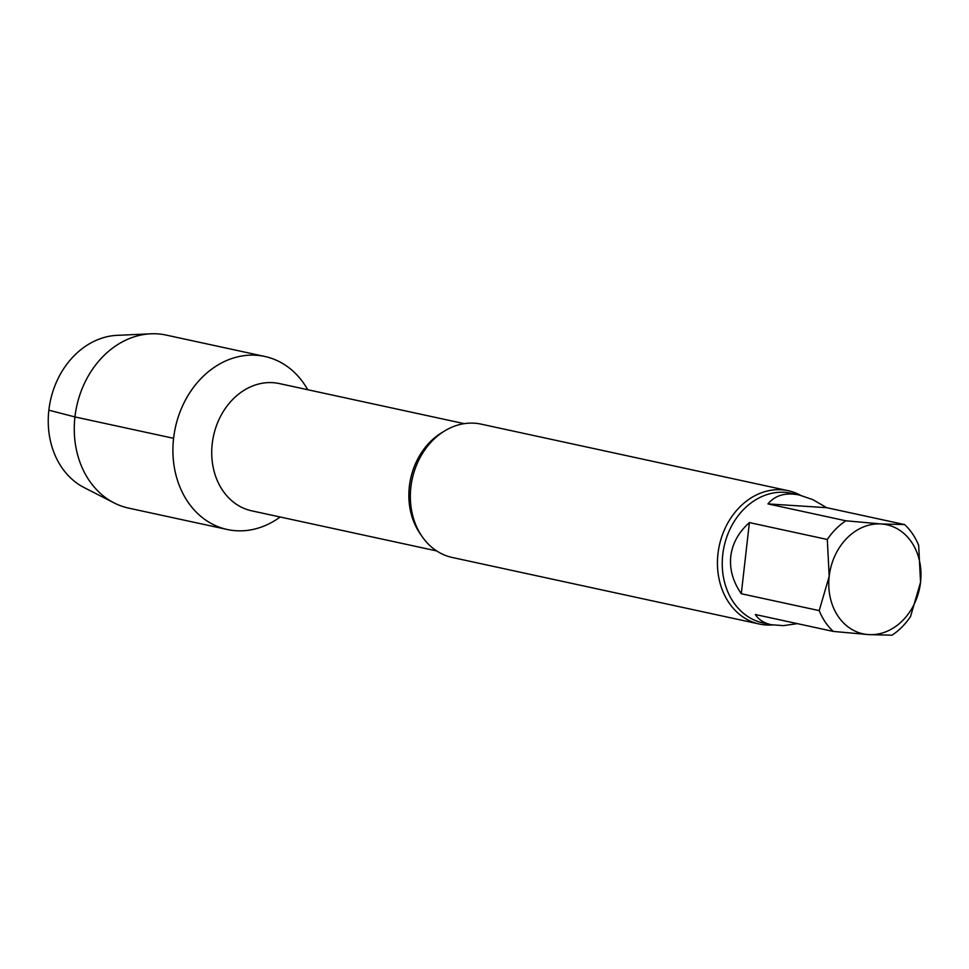 <?xml version="1.0" encoding="UTF-8"?>
<svg xmlns="http://www.w3.org/2000/svg" width="969" height="969" viewBox="0 0 969 969"><rect width="100%" height="100%" fill="white"/><g stroke="black" fill="none" stroke-linecap="round" stroke-linejoin="round"><path stroke-width="1.45" d="M826.702 507.683L767.957 503.904L845.864 520.789L881.172 523.963L904.61 524.568L826.702 507.683L812.821 499.641L799.425 495.038C785.677 492.24 775.188 495.195 767.957 503.904M904.61 524.568A66.352 54.216 -77.8 0 1 918.66 545.365L920.55 582.224L910.557 616.502A66.352 54.216 -77.8 0 1 892.001 635.192L868.563 634.598L833.255 631.413L755.36 614.528C758.654 619.7 763.972 623.091 771.312 624.726L783.388 625.635L797.426 623.648M749.4 522.594L741.297 593.731L819.205 610.615L829.198 576.337L827.308 539.479L749.4 522.594C738.584 532.247 732.37 543.488 730.783 556.327C729.439 569.191 732.952 581.666 741.297 593.731M829.198 576.337A55.814 45.604 -77.8 0 1 881.172 523.963A55.814 45.604 -77.8 0 1 920.55 582.224A55.814 45.604 -77.8 0 1 868.563 634.598A55.814 45.604 -77.8 0 1 829.198 576.337M827.308 539.479A66.352 54.216 -77.8 0 1 845.864 520.789M833.255 631.413A66.352 54.216 -77.8 0 1 819.205 610.615M227.291 529.498A88.53 72.336 -77.8 0 0 280.162 516.998A88.53 72.336 -77.8 0 1 204.059 518.912A88.53 72.336 -77.8 0 1 173.596 438.315A88.53 72.336 -77.8 0 1 256.046 355.248A88.53 72.336 -77.8 0 1 307.742 389.732A88.53 72.336 -77.8 0 0 264.803 356.459L166.159 335.08A88.53 72.336 -77.8 0 0 157.402 333.857A88.53 72.336 -77.8 0 0 150.764 333.808A88.53 72.336 -77.8 0 0 76.708 406.277A88.53 72.336 -77.8 0 0 114.1 502.911A88.53 72.336 -77.8 0 0 128.659 508.119L227.291 529.498A88.53 72.336 -77.8 0 1 174.335 432.973A88.53 72.336 -77.8 0 1 256.046 355.248A88.53 72.336 -77.8 0 1 264.803 356.459M772.438 624.957A68.218 55.742 -77.8 0 1 759.345 624.036L452.257 557.478A68.218 55.742 -77.8 0 1 410.868 487.213A68.218 55.742 -77.8 0 1 474.41 423.199A68.218 55.742 -77.8 0 1 481.157 424.143L788.245 490.702A68.218 55.742 -77.8 0 1 800.527 495.28M759.345 624.036A68.218 55.742 -77.8 0 1 717.968 553.771A68.218 55.742 -77.8 0 1 781.499 489.769A68.218 55.742 -77.8 0 1 788.245 490.702M114.1 502.911L84.097 487.564A79.688 65.117 -77.8 0 1 50.436 400.585A79.688 65.117 -77.8 0 1 117.092 335.347L150.764 333.808M48.862 410.178L74.952 416.936L173.596 438.315M436.668 550.925L251.722 510.833A65.117 53.21 -77.8 0 1 212.223 443.778A65.117 53.21 -77.8 0 1 279.314 383.567L464.26 423.659M421.018 534.912A65.117 53.21 -77.8 0 1 409.354 486.499A65.117 53.21 -77.8 0 1 443.378 431.75M771.312 624.726L763.003 622.922A66.352 54.216 -77.8 0 1 722.753 554.583A66.352 54.216 -77.8 0 1 791.104 493.233L799.425 495.038"/></g></svg>
